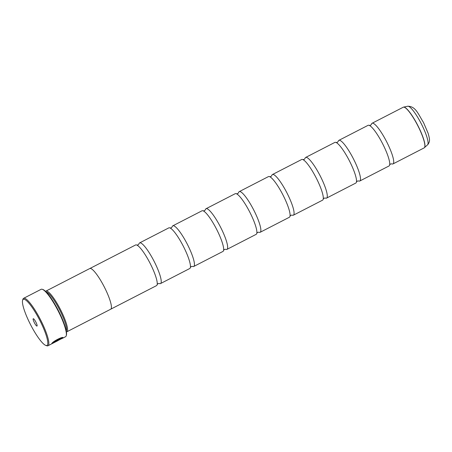 <?xml version="1.0" encoding="UTF-8"?>
<svg xmlns="http://www.w3.org/2000/svg" width="452" height="452" viewBox="0 0 452 452"><rect width="100%" height="100%" fill="white"/><g stroke="black" fill="none" stroke-linecap="round" stroke-linejoin="round"><path stroke-width="0.68" d="M356.442 181.998L357.3 181.094L358.532 180.924A22.86 4.503 -117.2 0 0 359.781 181.015L389.008 165.974A22.86 4.503 -117.2 0 0 389.308 165.726A22.86 4.503 -117.2 0 0 389.658 164.884A22.86 4.503 -117.2 0 0 382.55 143.589A22.86 4.503 -117.2 0 0 369.346 125.419A22.86 4.503 -117.2 0 0 368.086 125.323L338.859 140.363A22.86 4.503 -117.2 0 0 338.554 140.612A22.86 4.503 -117.2 0 0 338.203 141.436L337.35 142.34L336.118 142.504M325.299 198.01L325.316 198.016A22.86 4.503 -117.2 0 0 326.564 198.106L355.792 183.066A22.86 4.503 -117.2 0 0 356.097 182.817A22.86 4.503 -117.2 0 0 356.447 181.981A22.86 4.503 -117.2 0 0 349.334 160.68A22.86 4.503 -117.2 0 0 336.135 142.516A22.86 4.503 -117.2 0 0 334.87 142.414L305.642 157.46A22.86 4.503 -117.2 0 0 305.343 157.708A22.86 4.503 -117.2 0 0 304.993 158.528L304.139 159.432L302.908 159.601M292.099 215.107A22.86 4.503 -117.2 0 0 293.354 215.203L322.581 200.163A22.86 4.503 -117.2 0 0 322.886 199.908A22.86 4.503 -117.2 0 0 323.236 199.072A22.86 4.503 -117.2 0 0 316.123 177.772A22.86 4.503 -117.2 0 0 302.925 159.607A22.86 4.503 -117.2 0 0 301.659 159.511L272.432 174.551A22.86 4.503 -117.2 0 0 272.127 174.8A22.86 4.503 -117.2 0 0 271.782 175.625L270.929 176.523L269.691 176.692A22.86 4.503 -117.2 0 0 268.448 176.602L239.221 191.642A22.86 4.503 -117.2 0 0 238.916 191.897A22.86 4.503 -117.2 0 0 238.566 192.716L237.712 193.62L236.481 193.789M258.877 232.198L258.894 232.204A22.86 4.503 -117.2 0 0 260.143 232.294L289.37 217.254A22.86 4.503 -117.2 0 0 289.67 217.005A22.86 4.503 -117.2 0 0 290.02 216.169A22.86 4.503 -117.2 0 0 282.912 194.868A22.86 4.503 -117.2 0 0 269.708 176.698M225.661 249.289L225.678 249.295A22.86 4.503 -117.2 0 0 226.927 249.391L256.154 234.345A22.86 4.503 -117.2 0 0 256.459 234.096A22.86 4.503 -117.2 0 0 256.809 233.26A22.86 4.503 -117.2 0 0 249.696 211.96A22.86 4.503 -117.2 0 0 236.498 193.795A22.86 4.503 -117.2 0 0 235.232 193.693L206.005 208.739A22.86 4.503 -117.2 0 0 205.705 208.988A22.86 4.503 -117.2 0 0 205.355 209.813L204.502 210.711L203.27 210.881M192.45 266.386L192.467 266.392A22.86 4.503 -117.2 0 0 193.716 266.482L222.943 251.442A22.86 4.503 -117.2 0 0 223.248 251.188A22.86 4.503 -117.2 0 0 223.599 250.351A22.86 4.503 -117.2 0 0 216.485 229.057A22.86 4.503 -117.2 0 0 203.287 210.886A22.86 4.503 -117.2 0 0 202.021 210.79L172.794 225.83A22.86 4.503 -117.2 0 0 172.489 226.079A22.86 4.503 -117.2 0 0 172.144 226.904L171.291 227.808L170.054 227.972A22.86 4.503 -117.2 0 0 168.805 227.881L139.583 242.922A22.86 4.503 -117.2 0 0 139.278 243.176A22.86 4.503 -117.2 0 0 138.928 243.995L138.075 244.899L136.843 245.069M157.166 284.557L158.019 283.653L159.257 283.483A22.86 4.503 -117.2 0 0 160.505 283.573L189.727 268.533A22.86 4.503 -117.2 0 0 190.032 268.285A22.86 4.503 -117.2 0 0 190.382 267.448A22.86 4.503 -117.2 0 0 183.275 246.148A22.86 4.503 -117.2 0 0 170.071 227.983M110.83 309.14L156.516 285.63A22.86 4.503 -117.2 0 0 156.821 285.376A22.86 4.503 -117.2 0 0 157.172 284.54A22.86 4.503 -117.2 0 0 150.058 263.239A22.86 4.503 -117.2 0 0 136.86 245.074A22.86 4.503 -117.2 0 0 135.594 244.978L89.908 268.488M62.981 337.695L61.901 338.435M61.585 338.74L62.997 337.938C64.077 335.757 52.675 341.271 51.737 343.661L59.67 339.576A26.668 5.255 -117.2 0 0 59.817 339.305L53.325 342.644C55.212 340.305 62.743 337.203 61.856 338.52L47.997 345.763A26.668 5.255 62.8 0 1 46.805 345.763L45.827 345.43A25.905 5.102 -117.2 0 0 47.324 345.147A25.905 5.102 -117.2 0 0 38.635 318.101A25.905 5.102 -117.2 0 0 22.928 299.642A25.905 5.102 -117.2 0 0 22.6 300.297A25.905 5.102 -117.2 0 0 30.589 324.728A25.905 5.102 -117.2 0 0 45.827 345.43M22.6 300.297L22.894 299.303A26.668 5.255 62.8 0 1 23.233 298.631A26.668 5.255 62.8 0 1 23.583 298.337A26.668 5.255 62.8 0 1 39.934 318.637A26.668 5.255 62.8 0 1 48.347 345.475A26.668 5.255 62.8 0 1 47.997 345.763M33.188 318.779A4.113 0.808 -117.2 0 0 34.567 323.078A4.113 0.808 -117.2 0 0 37.064 326.005A4.113 0.808 -117.2 0 0 37.115 325.903A4.113 0.808 -117.2 0 0 35.844 322.022A4.113 0.808 -117.2 0 0 33.425 318.733A4.113 0.808 -117.2 0 0 33.188 318.779M42.307 289.314L42.895 289.517A26.21 5.164 62.8 0 1 58.314 310.456A26.21 5.164 62.8 0 1 66.399 335.181L66.218 335.774A26.668 5.255 -117.2 0 0 57.997 310.62A26.668 5.255 -117.2 0 0 42.307 289.314A26.668 5.255 -117.2 0 0 41.121 289.314L23.583 298.337M62.286 338.412L65.529 336.74A26.668 5.255 -117.2 0 0 65.885 336.446A26.668 5.255 -117.2 0 0 66.218 335.774M46.223 292.048A22.114 4.356 62.8 0 1 59.591 309.801A22.114 4.356 62.8 0 1 66.269 331M45.579 291.404A22.877 4.503 62.8 0 1 45.612 291.365A22.877 4.503 62.8 0 1 45.912 291.116A22.877 4.503 62.8 0 1 59.935 308.524A22.877 4.503 62.8 0 1 67.156 331.542A22.877 4.503 62.8 0 1 66.851 331.791A22.877 4.503 62.8 0 1 66.421 331.898M391.726 163.822L391.743 163.833A22.86 4.503 -117.2 0 0 392.991 163.923A22.86 4.503 -117.2 0 0 393.296 163.669A22.86 4.503 -117.2 0 0 386.081 140.668A22.86 4.503 -117.2 0 0 372.069 123.272A22.86 4.503 -117.2 0 0 371.764 123.52A22.86 4.503 -117.2 0 0 371.42 124.345M66.851 331.791L110.689 309.23A22.877 4.503 -117.2 0 0 110.994 308.982A22.877 4.503 -117.2 0 0 103.779 285.963A22.877 4.503 -117.2 0 0 89.756 268.55L45.912 291.116M359.781 181.015A22.86 4.503 -117.2 0 0 360.08 180.766A22.86 4.503 -117.2 0 0 352.871 157.765A22.86 4.503 -117.2 0 0 338.859 140.363M326.564 198.106A22.86 4.503 -117.2 0 0 326.869 197.857A22.86 4.503 -117.2 0 0 319.66 174.856A22.86 4.503 -117.2 0 0 305.642 157.46M293.354 215.203A22.86 4.503 -117.2 0 0 293.659 214.954A22.86 4.503 -117.2 0 0 286.444 191.947A22.86 4.503 -117.2 0 0 272.432 174.551M260.143 232.294A22.86 4.503 -117.2 0 0 260.442 232.045A22.86 4.503 -117.2 0 0 253.233 209.044A22.86 4.503 -117.2 0 0 239.221 191.642M226.927 249.391A22.86 4.503 -117.2 0 0 227.232 249.137A22.86 4.503 -117.2 0 0 220.022 226.136A22.86 4.503 -117.2 0 0 206.005 208.739M193.716 266.482A22.86 4.503 -117.2 0 0 194.021 266.234A22.86 4.503 -117.2 0 0 186.806 243.232A22.86 4.503 -117.2 0 0 172.794 225.83M160.505 283.573A22.86 4.503 -117.2 0 0 160.805 283.325A22.86 4.503 -117.2 0 0 153.595 260.324A22.86 4.503 -117.2 0 0 139.583 242.922M51.556 343.876L58.031 340.599M53.189 343.074L52.771 343.254M59.596 339.446L52.065 343.322M61.788 338.384C62.67 337.068 55.144 340.17 53.251 342.514L53.325 342.644M392.991 163.923L424.157 147.883A22.86 4.503 -117.2 0 0 424.462 147.629A22.86 4.503 -117.2 0 0 417.252 124.628A22.86 4.503 -117.2 0 0 403.235 107.231L403.579 107.107A22.843 4.497 62.8 0 1 417.637 125.125A22.843 4.497 62.8 0 1 424.558 147.567A22.843 4.497 62.8 0 1 424.456 147.674A22.843 4.497 62.8 0 1 424.309 147.787M403.404 107.164A22.843 4.497 62.8 0 1 403.579 107.107L407.715 106.237C415.682 106.271 417.987 113.712 423.49 122.481L428.089 133.193C430.095 140.273 429.863 141.267 428.101 144.256L427.569 144.815A21.724 4.277 -117.2 0 0 427.671 144.708A21.724 4.277 -117.2 0 0 421.089 123.368A21.724 4.277 -117.2 0 0 407.715 106.237M389.658 164.907L390.511 163.997L391.743 163.833M369.329 125.413L370.567 125.244L371.414 124.356M323.231 199.089L324.084 198.185L325.316 198.016M290.02 216.186L290.873 215.282L292.088 215.101M256.804 233.277L257.657 232.373L258.894 232.204M223.593 250.374L224.446 249.464L225.678 249.295M190.382 267.465L191.236 266.561L192.467 266.392M403.235 107.231L372.069 123.272M427.569 144.815L424.157 147.883M58.009 340.61L52.861 343.26"/></g></svg>
